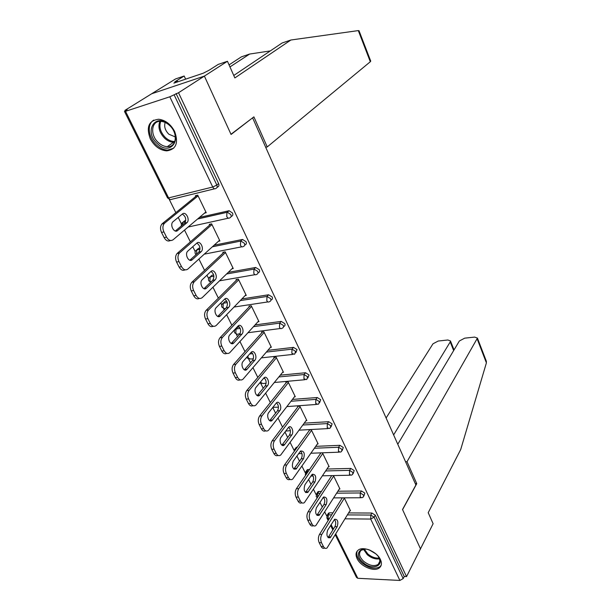 <?xml version="1.0" encoding="UTF-8"?>
<svg xmlns="http://www.w3.org/2000/svg" width="611" height="611" viewBox="0 0 611 611"><rect width="100%" height="100%" fill="white"/><g stroke="black" fill="none" stroke-linecap="round" stroke-linejoin="round"><path stroke-width="0.92" d="M150.283 138.796C154.377 146.22 159.838 150.245 166.673 150.871C176.06 149.512 178.725 143.058 174.67 131.502C170.759 124.209 165.436 120.123 158.7 119.252C148.794 120.466 145.991 126.981 150.283 138.796M357.122 558.645C360.643 566.519 374.436 572.247 379.408 567.825C381.676 565.87 382.012 563.105 380.409 559.523C376.987 551.672 363.293 545.898 358.252 550.091C355.793 552.077 355.419 554.933 357.122 558.645M233.761 75.474L282.099 42.999L290.874 40.013L234.853 77.925L227.445 61.268L218.211 64.407L209.115 70.219L203.303 73.183L173.86 83.127L177.236 81.011L174.861 81.813L184.171 76.008L175.54 78.941L124.957 110.347L125.209 110.851M169.201 199.301L175.838 212.643M178.221 217.424L181.452 223.916M184.522 230.087L190.388 241.88M192.778 246.691L195.199 251.556M198.911 259.026L204.563 270.375M206.961 275.202L208.618 278.532M212.941 287.223L218.379 298.153M220.785 302.995L221.709 304.851M223.458 308.356L224.206 309.869M226.62 314.711L231.852 325.235M234.265 330.085L234.494 330.551M236.213 334.011L237.534 336.661M239.947 341.518L244.988 351.646M248.677 359.062L250.533 362.797M252.954 367.662L257.811 377.422M260.851 383.54L263.219 388.298M265.648 393.178L270.322 402.573M273.224 407.575L272.75 407.453L275.599 413.189M278.036 418.077L282.534 427.127M284.97 432.015L287.689 437.491M290.126 442.387L294.097 450.368M296.9 455.997L299.505 461.229M301.933 466.124L305.225 472.738M308.547 479.429L311.037 484.424M313.474 489.319L316.108 494.612M319.935 502.311L322.31 507.084M324.747 511.98L326.755 516.012M227.445 61.268L204.387 76.092L151.658 93.766L204.387 76.092L231.073 134.466L252.152 118.183M252.687 118.022L415.9 484.997L402.519 509.513L420.49 548.831L406.536 576.616L404.238 576.501L375.261 515.165L374.1 517.181L403.184 578.594L404.238 576.501M403.184 578.594L399.884 580.45L357.802 578.296L356.496 577.426L335.309 534.877M265.716 147.327L267.244 146.923L253.893 116.861L230.981 134.275L204.387 76.092L178.527 92.735L406.536 576.616M124.957 110.347L127.203 109.606L124.484 111.423L125.522 111.317L169.812 96.79L178.527 92.735M344.23 497.843L350.5 510.796L349.897 510.796M176.083 93.536L218.616 183.575C219.288 185.354 218.937 186.508 217.554 187.042L216.989 187.501M328.115 513.82L329.505 512.812L332.957 512.835M348.614 512.919L371.946 513.049L375.261 515.165M183.705 221.633L185.744 220.487M199.499 217.386L229.102 210.726L232.531 213.025C233.181 214.751 232.814 215.859 231.432 216.355L231.027 216.714M197.322 249.395L198.522 248.326L199.988 248.028M214.155 245.179L242.552 239.459L246.088 241.727C246.722 243.407 246.348 244.476 244.965 244.927L244.683 245.187M210.612 276.485L211.872 275.286L213.674 274.965M228.247 272.369L255.642 267.473L259.308 269.711C259.919 271.337 259.538 272.361 258.163 272.781L257.979 272.964M223.611 302.919L224.81 301.62L226.834 301.299M241.864 298.955L268.573 294.777L272.193 296.992C272.773 298.512 272.43 299.489 271.162 299.917L270.917 300.184M236.304 328.718L237.419 327.336L239.466 327.045M255.054 324.937L281.182 321.401L284.772 323.609C285.322 325.021 285.009 325.946 283.848 326.396L283.535 326.755M251.19 352.249L243.125 361.376C240.1 364.492 243.766 372.565 246.806 369.51L254.833 360.284C257.758 357.214 254.168 349.263 251.19 352.249L251.35 352.242M267.862 350.34L293.494 347.384L297.038 349.584L295.846 352.684M280.304 375.162L305.5 372.748L309.013 374.933L307.86 378.003M292.425 399.426L317.231 397.517L320.706 399.686L319.591 402.725M304.225 423.156L328.687 421.705L332.132 423.858L331.047 426.883M295.617 448.237L296.297 447.298L297.328 447.122M315.727 446.351L339.876 445.327L343.283 447.473L342.236 450.475M306.691 470.585L307.302 469.699L309.578 469.477M326.954 469.027L350.813 468.416L354.189 470.554L353.166 473.54M317.521 492.443L318.071 491.603L321.439 491.374M337.914 491.213L361.498 490.984L364.843 493.108L363.851 496.086M339.311 489.006L339.945 488.999L333.453 475.572M331.185 475.625L331.422 476.106M328.481 466.728L329.161 466.712L322.471 452.888M320.202 452.972L320.485 453.553M317.407 443.945L318.125 443.914L311.282 429.77L309.006 429.892L309.296 430.495M306.065 420.635L306.837 420.589L299.833 406.124L297.549 406.284L297.847 406.895M294.456 396.791L295.289 396.722L288.117 381.913L285.826 382.119L286.131 382.746M282.572 372.382L283.466 372.298L276.126 357.137L273.827 357.389L274.14 358.031M270.39 347.399L271.36 347.285L263.845 331.758L261.539 332.056L261.859 332.712M257.903 321.814L258.965 321.669L251.266 305.767L248.952 306.111L249.28 306.783M245.095 295.617L246.264 295.426L238.374 279.135L236.06 279.533L236.388 280.22M231.951 268.771L233.249 268.542L225.161 251.839L222.839 252.29L223.183 252.992M218.448 241.276L219.907 240.978L211.62 223.847L209.29 224.359L209.642 225.085M204.555 213.094L206.228 212.712L197.727 195.153L195.398 195.719L195.757 196.459M323.471 546.593L321.516 542.736L319.194 542.675L321.149 546.524L323.471 546.593C324.472 548.365 325.655 548.838 327.022 547.998L350.233 510.246M319.194 542.675C318.026 539.826 318.132 537.061 319.515 534.373L321.829 534.426L344.375 498.141M321.829 534.426C320.454 537.115 320.347 539.887 321.516 542.736M337.18 526.697C338.578 521.672 337.738 519.19 334.645 519.243L327.649 530.203C326.19 535.297 327.038 537.817 330.184 537.764L337.18 526.697L334.897 526.667C336.111 523.925 335.966 521.504 334.438 519.411M324.601 548.006C323.265 548.739 322.112 548.243 321.149 546.524M319.515 534.373L342.305 497.85M328.069 537.565L334.897 526.667M312.068 524.116L310.075 520.175L307.745 520.144L309.746 524.085L312.068 524.116C313.137 525.995 314.39 526.483 315.834 525.575L339.678 488.433M307.745 520.144C306.554 517.242 306.669 514.462 308.097 511.804L310.419 511.812L333.682 476.061M310.419 511.812C308.99 514.477 308.876 517.265 310.075 520.175M326.221 504.549C327.672 499.431 326.778 496.926 323.547 497.018L316.414 507.756C314.909 512.95 315.795 515.493 319.087 515.394L326.221 504.549L323.929 504.549C325.205 501.746 325.029 499.279 323.387 497.155M313.344 525.659C311.954 526.399 310.755 525.872 309.746 524.085M308.097 511.804L331.742 475.61M316.918 515.264L323.929 504.549M300.406 501.112L298.359 497.071L296.022 497.087L298.076 501.119L300.406 501.112C301.544 503.097 302.873 503.601 304.393 502.624L328.878 466.132M296.022 497.087C294.808 494.123 294.93 491.328 296.404 488.701L298.733 488.67L322.753 453.477M298.733 488.67C297.267 491.297 297.137 494.1 298.359 497.071M315.009 481.888C316.506 476.687 315.566 474.151 312.198 474.289L304.912 484.79C303.362 490.075 304.301 492.642 307.738 492.497L315.009 481.888L312.71 481.926C314.054 479.055 313.84 476.542 312.076 474.38M301.834 502.784C300.383 503.54 299.123 502.983 298.076 501.119M296.404 488.701L320.905 452.942M305.508 492.451L312.71 481.926M288.461 477.55L286.368 473.418L284.023 473.472L286.124 477.603L288.461 477.55C289.675 479.658 291.08 480.177 292.684 479.116L317.842 443.319M284.023 473.472C282.778 470.447 282.916 467.636 284.436 465.04L286.773 464.971L311.572 430.373M286.773 464.971C285.253 467.568 285.116 470.386 286.368 473.418M303.53 458.701C305.08 453.4 304.087 450.842 300.574 451.025L293.143 461.274C291.539 466.659 292.532 469.256 296.121 469.065L303.53 458.701L301.231 458.785C302.636 455.837 302.392 453.27 300.497 451.086M290.057 479.36C288.537 480.139 287.223 479.551 286.124 477.603M284.436 465.04L309.754 429.854M293.838 469.088L301.231 458.785M276.225 453.423L274.079 449.192L271.735 449.291L273.881 453.515L276.225 453.423C277.516 455.653 279.006 456.196 280.693 455.05L306.546 419.986M271.735 449.291C270.452 446.198 270.604 443.372 272.178 440.806L274.522 440.699L300.131 406.735M274.522 440.699C272.949 443.265 272.804 446.091 274.079 449.192M291.791 434.971C294.303 431.878 291.416 424.676 288.667 427.204L281.091 437.201C278.494 440.34 281.419 447.642 284.23 445.068L291.791 434.971L289.477 435.085C290.958 432.069 290.676 429.457 288.636 427.234M278.005 455.378C276.416 456.18 275.042 455.562 273.881 453.515M272.178 440.806L298.351 406.223M284.23 445.068L281.9 445.167L289.477 435.085M263.692 428.708L261.493 424.37L259.14 424.508L261.34 428.838L263.692 428.708C265.075 431.06 266.648 431.626 268.42 430.396L294.991 396.104M259.14 424.508C257.834 421.353 257.995 418.512 259.622 415.984L261.974 415.831L288.423 382.539M261.974 415.831C260.347 418.359 260.187 421.208 261.493 424.37M279.762 410.668C282.404 407.583 279.303 400.144 276.478 402.817L268.741 412.54C266.006 415.679 269.168 423.217 272.055 420.49L279.762 410.668L277.447 410.829C278.998 407.743 278.677 405.07 276.478 402.817M265.67 430.808C264.005 431.641 262.562 430.984 261.34 428.838M259.622 415.984L286.696 382.043M269.672 420.673L277.447 410.829M374.635 552.879L375.841 553.887C387.504 563.991 373.535 572.438 362.743 562.166C353.723 554.582 359.971 545.272 370.839 550.603M365.416 549.129L361.231 550.251C358.367 553.092 359.146 556.751 363.576 561.226C369.166 565.61 374.024 566.68 378.156 564.434C380.149 562.685 380.294 560.226 378.591 557.049M369.525 550.06L375.742 553.795M357.328 550.946C355.854 554.551 357.343 558.492 361.788 562.769C368.739 568.215 374.772 569.544 379.897 566.733L381.157 565.297M157.493 143.806C143.348 131.755 155.347 111.714 169.285 125.034C183.644 137.635 170.927 156.958 157.493 143.806M169.446 125.331C166.75 122.91 163.916 121.589 160.968 121.368C151.184 120.352 149.672 135.191 158.524 142.707C161.342 145.212 164.275 146.533 167.33 146.663C176.678 147.419 178.297 132.931 169.446 125.331M165.169 122.46C163.916 126.508 165.13 130.418 168.804 134.191L175.395 136.963M153.789 120.077C146.609 124.132 148.313 137.941 156.637 145.166C160.143 148.297 163.801 149.932 167.605 150.085L173.7 148.213M486.203 360.857L486.402 362.865L460.717 449.497L428.212 512.69L433.115 523.703L420.49 548.831L402.58 509.643L416.763 483.66L407.018 461.717L477.435 338.104L474.64 337.089L464.688 338.166L459.38 340.969L397.776 444.25M407.018 461.717L405.567 461.763M453.66 350.561L450.223 341.946L450.467 340.946L447.84 339.991L438.232 341.03L432.993 343.787L386.106 418.008M450.223 341.946L393.629 434.925M416.763 483.66L415.312 483.675M370.709 61.054L370.312 61.742L358.306 30.596L359.1 30.924M358.306 30.596L290.874 40.013M185.637 79.147L184.171 76.008M229.049 64.881L241.376 56.861L249.632 54.051L229.957 66.927M270.329 50.904L249.632 54.051M267.244 146.923L370.312 61.742M177.633 81.851L177.236 81.011M250.846 403.375L248.593 398.93L246.233 399.113L248.486 403.558L250.846 403.375C252.32 405.864 253.985 406.452 255.849 405.131L283.16 371.664M246.233 399.113C244.896 395.89 245.064 393.033 246.752 390.551L249.112 390.345L276.439 357.779M249.112 390.345C247.424 392.835 247.256 395.699 248.593 398.93M267.45 385.778C270.23 382.7 266.892 375.009 263.99 377.842L256.093 387.267C253.214 390.406 256.62 398.196 259.583 395.309L267.45 385.778L265.121 385.984C266.747 382.822 266.388 380.095 264.028 377.812M253.038 405.635C251.289 406.498 249.777 405.803 248.486 403.558M246.752 390.551L274.767 357.282M257.162 395.569L265.121 385.984M237.679 377.407L235.372 372.847L233.005 373.084L235.319 377.636L237.679 377.407C239.252 380.042 241.009 380.653 242.964 379.232L271.047 346.636M233.005 373.084C231.63 369.785 231.821 366.921 233.562 364.477L235.922 364.225L264.166 332.415M235.922 364.225C234.181 366.669 233.998 369.54 235.372 372.847M240.1 379.836C238.275 380.729 236.678 380.004 235.319 377.636M233.562 364.477L262.562 331.926M244.339 369.846L252.496 360.536C254.207 357.29 253.794 354.51 251.258 352.188M224.176 350.775L221.808 346.101L219.433 346.391L221.808 351.058L224.176 350.775C225.856 353.57 227.712 354.204 229.759 352.684L258.636 321.004M219.433 346.391C218.028 343.015 218.234 340.136 220.036 337.738L222.404 337.432L251.595 306.439M222.404 337.432C220.602 339.831 220.403 342.725 221.808 346.101M241.903 334.148C244.98 331.109 241.116 322.868 238.069 326.022L229.835 334.828C226.643 337.929 230.607 346.284 233.715 343.054L241.903 334.148L239.565 334.454C241.353 331.131 240.887 328.29 238.168 325.938M226.849 353.372C224.932 354.319 223.252 353.548 221.808 351.058M220.036 337.738L250.075 305.943M231.21 343.474L239.565 334.454M210.329 323.463L207.893 318.659L205.517 319.003L207.954 323.792L210.329 323.463C212.116 326.411 214.079 327.084 216.218 325.464L245.935 294.746M205.517 319.003C204.074 315.559 204.295 312.664 206.159 310.312L208.534 309.953L238.71 279.823M208.534 309.953C206.671 312.305 206.457 315.207 207.893 318.659M228.651 307.364C231.89 304.347 227.735 295.808 224.619 299.138L216.21 307.6C212.849 310.678 217.111 319.339 220.288 315.933L228.651 307.364L226.307 307.723C228.178 304.316 227.659 301.414 224.741 299.023M213.277 326.236C211.253 327.236 209.481 326.427 207.954 323.792M206.159 310.312L237.297 279.319M217.753 316.437L226.307 307.723M196.116 295.426L193.618 290.508L191.235 290.905L193.733 295.823L196.116 295.426C198.002 298.535 200.057 299.245 202.287 297.572L232.906 267.839M191.235 290.905C189.784 287.483 189.975 284.611 191.808 282.29L194.298 281.755L225.505 252.542M194.298 281.755L194.183 281.87C192.358 284.199 192.167 287.078 193.618 290.508M215.057 279.899L215.103 279.861C218.402 276.859 214.079 268.206 210.894 271.49L202.149 279.746C198.758 282.87 203.264 291.584 206.472 288.163L215.057 279.899L212.75 280.266C214.66 276.768 214.064 273.82 210.963 271.429M199.354 298.397C197.238 299.459 195.36 298.603 193.733 295.823M191.923 282.175L224.229 252.015M203.959 288.697L212.712 280.312M181.528 266.656L178.962 261.6L176.579 262.066L179.145 267.114L181.528 266.656C183.468 269.856 185.591 270.65 187.89 269.046L219.563 240.26M176.579 262.066C175.128 258.682 175.281 255.841 177.053 253.542L179.695 252.809L211.971 224.581M179.695 252.809L179.428 253.061C177.664 255.367 177.511 258.216 178.962 261.6M201.118 251.724L201.263 251.587C204.509 248.547 200.072 239.963 196.849 243.094L187.692 251.19C184.362 254.367 188.99 262.997 192.244 259.728L201.118 251.724L198.911 252.053C200.782 248.44 200.087 245.462 196.818 243.117M185.08 269.825C182.857 270.956 180.879 270.054 179.145 267.114M177.312 253.29L210.871 224.016M189.815 260.233L198.766 252.19M166.543 237.114L163.916 231.92L161.525 232.447L164.16 237.633L166.543 237.114C168.544 240.413 170.729 241.292 173.104 239.764L205.876 211.979M161.525 232.447C160.074 229.11 160.197 226.299 161.9 224.023L164.695 223.091L198.086 195.894M164.695 223.091L164.283 223.481C162.579 225.765 162.457 228.575 163.916 231.92M186.813 222.816L187.065 222.58C190.25 219.502 185.698 210.978 182.429 213.965L172.852 221.877C169.583 225.092 174.334 233.654 177.625 230.538L186.813 222.816L184.705 223.107C186.538 219.372 185.736 216.355 182.299 214.071M170.438 240.49C168.109 241.704 166.016 240.749 164.16 237.633M162.312 223.634L197.216 195.276M175.311 231.011L184.453 223.343M399.884 580.45L370.686 519.06L345.039 518.815M329.321 518.663L328.138 518.647L328.665 519.709M331.101 524.612L333.369 529.164M335.806 534.06L357.802 578.296M347.407 514.905L370.785 515.065L374.1 517.181L370.686 519.06L370.785 515.065L371.946 513.049M329.505 512.812L328.275 514.768L328.138 518.647L326.847 517.876L327.381 514.989L331.735 514.79M125.522 111.317L168.598 197.911L212.735 187.019L169.812 96.79M174.112 94.797L216.836 185.041L218.616 183.575M212.735 187.019L216.836 185.041C217.516 186.821 217.157 187.974 215.775 188.509C214.675 189.173 213.667 188.677 212.735 187.019M124.529 111.515L167.49 197.804L168.598 197.911C169.537 199.507 170.576 199.973 171.699 199.308L214.614 188.791M326.923 515.623L328.611 513.041M318.896 491.404L317.636 493.329L317.544 497.346M336.676 493.169L360.299 492.97L360.185 496.987L361.903 497.751L363.301 497.003L363.644 495.101L360.299 492.97L361.498 490.984M316.292 494.2L317.636 493.329L320.179 493.306M308.059 469.515L306.753 471.409L308.272 471.371M325.678 470.951L349.568 470.371L350.813 468.416M296.977 447.137L295.984 448.986M314.413 448.237L338.593 447.252L339.876 445.327M302.865 425.012L327.359 423.583L328.687 421.705M291.019 401.251L315.864 399.365L317.231 397.517M263.478 378.4L264.647 378.285M278.86 376.941L304.087 374.558L305.5 372.748M249.639 353.983L252.694 353.639M266.365 352.081L292.027 349.156L293.494 347.384M237.633 327.297L236.06 328.978L240.215 328.42M253.512 326.641L279.67 323.127L281.182 321.401M224.909 301.605L223.282 303.239L227.284 302.621M240.268 300.604L267.015 296.45L268.573 294.777M211.872 275.286L210.199 276.882L213.896 276.225M226.597 273.972L254.031 269.1L255.642 267.473M241.88 246.783L204.265 254.161M198.522 248.326L196.795 249.868L200.011 249.219M212.445 246.729L240.719 241.055L242.391 239.489M228.415 218.165L188.127 227.032M184.835 220.693L183.048 222.183L185.53 221.625M197.735 218.883L227.063 212.292L228.789 210.772M349.446 474.411L351.264 475.205L352.547 474.533L352.952 472.517L349.568 470.371L349.446 474.411M306.264 474.312L306.753 471.409L305.996 471.593L305.317 474.632M305.424 472.295L307.302 469.699M338.456 451.308L340.373 452.132L341.534 451.537L342.007 449.406L338.593 447.252L338.456 451.308M295.151 450.147L295.632 449.001L294.953 449.161L294.006 451.743M294.319 449.902L296.297 447.298M285.65 431.106L290.37 430.64M327.206 427.662L329.237 428.525L330.261 428.005L330.811 425.752L327.359 423.583L327.206 427.662M272.88 407.293L278.448 407.201M315.696 403.459L317.835 404.352L318.713 403.924L319.347 401.542L315.864 399.365L315.696 403.459M260.309 382.211L262.806 383.54L266.129 383.242M303.904 378.675L306.157 379.607L306.89 379.263L307.608 376.75L304.087 374.558L303.904 378.675M247.867 355.992L248.287 358.122L250.724 359.047L253.382 358.756M291.829 353.295L294.204 354.265L294.769 354.006L295.587 351.356L292.027 349.156L291.829 353.295M234.838 329.902L236.06 328.978L235.8 333.01C236.564 334.324 237.419 334.645 238.366 333.973L240.062 333.751M279.456 327.282C280.212 328.642 281.052 328.985 281.961 328.298L282.343 328.122C283.512 327.679 283.817 326.748 283.267 325.342L279.67 323.127L279.456 327.282M222.091 304.156L223.282 303.239L223.007 307.287C223.825 308.677 224.718 309.013 225.703 308.295L225.742 308.295M266.778 300.627C267.58 302.063 268.458 302.414 269.413 301.689L269.611 301.605C270.879 301.17 271.223 300.192 270.642 298.672L267.015 296.45L266.778 300.627M209.031 277.784L210.199 276.882L209.901 280.945L210.848 282.099M255.665 267.473L254.023 269.107L253.779 273.3C254.634 274.813 255.558 275.187 256.551 274.415L256.559 274.415C257.934 274.003 258.316 272.972 257.697 271.337L254.031 269.1L226.589 273.98M200.011 249.273L196.719 249.937L196.582 254.153M242.552 239.459L240.65 241.124L240.444 245.271C241.33 246.836 242.277 247.249 243.308 246.508C244.69 246.057 245.064 244.988 244.423 243.308L240.887 241.032L212.368 246.798M195.321 253.71C194.71 252.106 195.176 250.846 196.719 249.937L195.657 250.762M229.102 210.726L226.933 212.414L226.765 216.523C227.674 218.127 228.659 218.585 229.713 217.883C231.103 217.386 231.462 216.279 230.813 214.553L227.376 212.246L197.582 219.013M182.322 225.131L183.048 222.183L181.956 223.053M330.979 536.863L328.68 536.817M319.82 514.577L317.514 514.561M308.402 491.763L306.088 491.786M296.717 468.416L294.395 468.484M284.749 444.51L282.419 444.617M272.491 420.032L270.154 420.177M379.408 558.836C375.353 559.432 371.297 558.042 367.242 554.658L363.522 549.289M364.347 549.167L367.784 553.91C371.488 557.026 375.261 558.401 379.095 558.034M174.57 142.233L173.516 142.271C170.477 142.149 167.567 140.843 164.779 138.361C159.41 132.801 157.76 127.141 159.83 121.368M160.716 121.36C158.791 126.92 160.395 132.358 165.543 137.674C168.567 140.347 171.683 141.599 174.883 141.431M486.402 362.865L477.222 339.059M259.935 394.95L257.59 395.141M254.833 360.284L252.496 360.536M247.065 369.243L244.721 369.487M233.876 342.893L231.523 343.183M220.35 315.872L217.99 316.223M206.472 288.163L204.112 288.56M192.244 259.728L189.868 260.187M177.625 230.538L175.372 231.034M332.865 529.974L330.604 525.422M328.16 520.519L327.015 518.227M316.422 496.896L317.315 497.698M322.753 497.95L324.021 497.942M333.675 497.896L360.773 497.759M318.071 491.603L316.804 493.528L316.2 496.491M310.839 476.045L313.16 476M322.455 475.801L350.08 475.228M298.542 453.69L301.941 453.568M310.93 453.232L339.136 452.178M299.085 430.167L327.947 428.594M286.895 406.59L316.498 404.451M259.767 382.853L261.371 383.67M274.339 382.494L304.774 379.737M247.241 357.947L249.235 359.199M261.378 357.878L292.776 354.418M246.882 357.114L247.073 357.656M234.754 332.865L236.824 334.156M247.959 332.728L280.487 328.489M237.419 327.336L235.854 329.016C234.456 329.917 234.036 331.109 234.601 332.598M221.961 307.18L224.115 308.509M234.044 307.035L267.908 301.918M224.81 301.62L223.191 303.262C221.694 304.156 221.235 305.378 221.824 306.936M208.863 280.877L210.749 282.19M219.532 280.823L255.016 274.683M213.896 276.233L210.192 276.89C208.611 277.776 208.13 279.028 208.733 280.648M195.444 253.916L196.055 254.627M185.492 221.724L182.918 222.305C181.498 223.152 181.016 224.336 181.467 225.856M167.582 197.972L170.156 199.499M330.184 537.764L328.244 537.718M319.087 515.394L317.048 515.379M307.738 492.497L305.599 492.519M296.121 469.065L293.883 469.118M272.055 420.49L269.718 420.635M379.752 561.471L378.156 564.434M174.586 142.195L173.516 142.271L167.33 146.663M174.983 136.963L175.365 136.688M450.467 340.946L454.042 349.912M486.432 361.452L477.435 338.104M370.755 61.176L358.993 30.657M259.583 395.309L257.239 395.5M246.806 369.51L244.461 369.747M233.715 343.054L231.363 343.351M220.288 315.933L217.928 316.284M215.103 279.861L212.75 280.266M194.183 281.87L191.808 282.29M201.263 251.587L198.911 252.053M179.428 253.061L177.053 253.542M187.065 222.58L184.705 223.107M164.283 223.481L161.9 224.023"/></g></svg>
